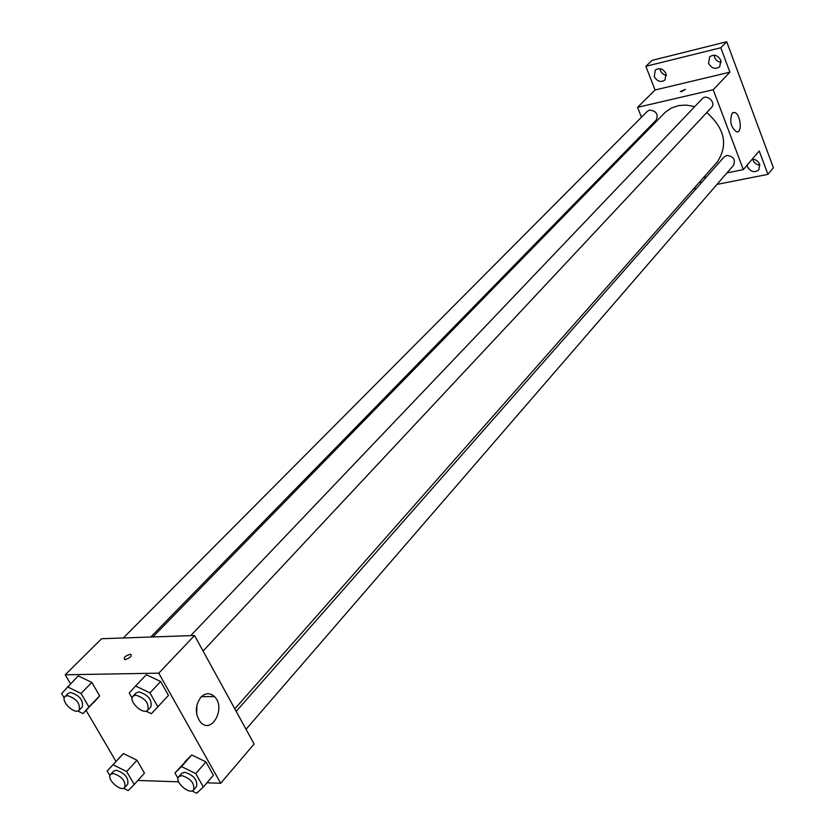 <?xml version="1.0" encoding="UTF-8"?>
<svg xmlns="http://www.w3.org/2000/svg" width="835" height="835" viewBox="0 0 835 835"><rect width="100%" height="100%" fill="white"/><g stroke="black" fill="none" stroke-linecap="round" stroke-linejoin="round"><path stroke-width="1.25" d="M752.7 159.151C753.775 162.721 756.176 164.714 759.902 165.153M714.04 55.183C714.718 59.348 717.14 61.727 721.294 62.333M659.932 68.668C660.631 72.374 662.813 74.628 666.476 75.432M641.457 117.234L637.554 107.35L655.078 89.982L645.862 66.32L652.062 60.37L726.711 41.75L773.398 167.741L767.939 174.358L717.004 184.389M696.369 188.449L693.561 188.835M646.895 131.032L646.499 130.02M654.243 76.507L655.329 70.056C659.546 67.458 663.115 68.658 666.038 73.637L664.973 80.035C660.767 82.675 657.187 81.496 654.243 76.507M708.55 63.303L709.677 56.811C714.092 53.972 717.818 55.141 720.845 60.318L719.76 66.748C715.334 69.639 711.608 68.491 708.55 63.303M655.078 89.982L729.905 72.186L720.814 47.752L726.711 41.75M645.862 66.32L720.814 47.752M637.554 107.35L713.215 89.742L729.905 72.186M713.215 89.742L743.338 169.609L759.224 150.958L767.939 174.358M732.128 113.299L734.08 112.433C740.134 112.391 742.941 132.859 736.752 131.909C730.896 127.567 729.362 121.367 732.128 113.299M752.241 159.151C755.696 159.297 758.159 160.988 759.631 164.224L758.858 169.86C754.475 172.991 750.665 171.927 747.419 166.676L747.054 165.246M705.638 177.166L705.627 177.918M701.713 182.374L699.26 182.374M694.783 106.588L686.026 105.064L678.751 105.554L671.361 108.028L665.224 112.297L152.868 636.948M234.812 708.832L717.223 162.021C728.339 145.165 724.853 128.673 706.765 112.548M743.338 169.609L726.93 172.897M706.431 177.01L703.467 177.605M246.033 729.289L733.61 165.163C735.656 159.433 733.349 156.197 726.701 155.456L724.091 156.938L236.201 711.378M150.728 637.032L656.206 120.094C658.512 114.27 656.289 110.93 649.557 110.095L647.365 111.295L123.309 637.971M190.704 635.644L702.245 98.739C706.796 93.51 716.451 102.653 711.493 107.496L203.072 651.029M681.788 91.589L680.379 91.62L685.347 89.355L681.788 91.589M680.295 91.516L685.441 89.47M70.443 683.646L65.255 674.784L101.62 638.723L194.545 635.508L254.122 744.016L220.711 783.261L206.955 782.792M115.971 761.436L86.12 710.428M185.182 761.395L191.737 754.976L205.932 761.896L213.447 775.245L205.932 761.896L191.737 754.976L174.943 772.98L181.477 766.582L195.745 773.596L203.343 786.987L196.674 793.25L191.925 790.902M64.253 698.102L61.602 693.593L78.219 675.87L91.86 682.456L99.647 695.868L83.041 713.591L77.739 711.003M178.627 781.831L137.879 780.454M65.255 674.784L158.765 673.156L220.711 783.261M117.516 759.766L123.434 753.535L136.971 760.236L144.465 773.158L136.971 760.236L123.434 753.535L107.151 770.966L113.049 764.766L126.638 771.54L134.216 784.514L128.193 790.588L123.528 788.24M146.334 674.732L160.664 681.527L168.472 695.398L160.664 681.527L146.334 674.732L135.552 686.005L149.945 692.883L157.846 706.817L151.344 713.727L145.895 711.096M158.765 673.156L194.545 635.508M200.849 697.246C205.4 692.831 209.919 692.601 214.397 696.557C226.348 707.579 211.725 734.998 200.494 722.202C194.879 714.05 194.993 705.732 200.849 697.246M125.073 659.587L124.665 659.566C123.517 657.343 125.553 655.569 130.761 654.222C132.087 656.164 130.187 657.959 125.073 659.587C130.187 657.959 132.087 656.174 130.771 654.222L130.761 654.222C125.553 655.569 123.517 657.354 124.665 659.566M196.945 704.886L196.653 714.082M132.139 698.196L129.195 693.05L135.552 686.005M147.816 710.105L150.885 706.827C152.22 699.824 148.223 694.845 138.902 691.891L136.115 692.946L133.016 696.192C127.807 700.972 143.349 715.574 147.816 710.105C149.141 703.101 145.133 698.123 135.802 695.148L133.016 696.192M149.945 692.883L160.664 681.527M157.846 706.817L168.472 695.398M178.012 778.335L174.943 772.98M193.637 789.91L196.559 786.539C197.655 779.942 193.699 775.183 184.702 772.25L181.686 773.346L178.732 776.686C173.91 781.466 189.555 795.348 193.637 789.91C194.722 783.313 190.766 778.544 181.759 775.6L178.732 776.686M181.477 766.582L191.737 754.976M195.745 773.596L205.932 761.896M203.343 786.987L213.447 775.245M67.311 686.777L81.026 693.436L88.896 706.911L83.041 713.591M79.158 710.209L82.268 707.036C83.5 700.304 79.628 695.451 70.651 692.476L68.178 693.384L65.046 696.526C60.078 700.889 74.889 715.24 79.158 710.209C80.39 703.477 76.507 698.613 67.52 695.628L65.046 696.526M78.219 675.87L91.86 682.456L99.647 695.868L93.77 702.579M81.026 693.436L91.86 682.456M88.896 706.911L99.647 695.868M109.938 775.694L107.151 770.966M124.791 787.468L127.745 784.201C128.767 777.844 124.937 773.189 116.263 770.246L113.57 771.185L110.585 774.431C105.951 778.794 120.856 792.478 124.791 787.468C125.803 781.101 121.962 776.446 113.278 773.492L110.585 774.431M113.049 764.766L123.434 753.535M126.638 771.54L136.971 760.236M134.216 784.514L144.465 773.158M732.859 112.704L734.08 112.433M201.433 696.64L214.397 696.557"/></g></svg>
